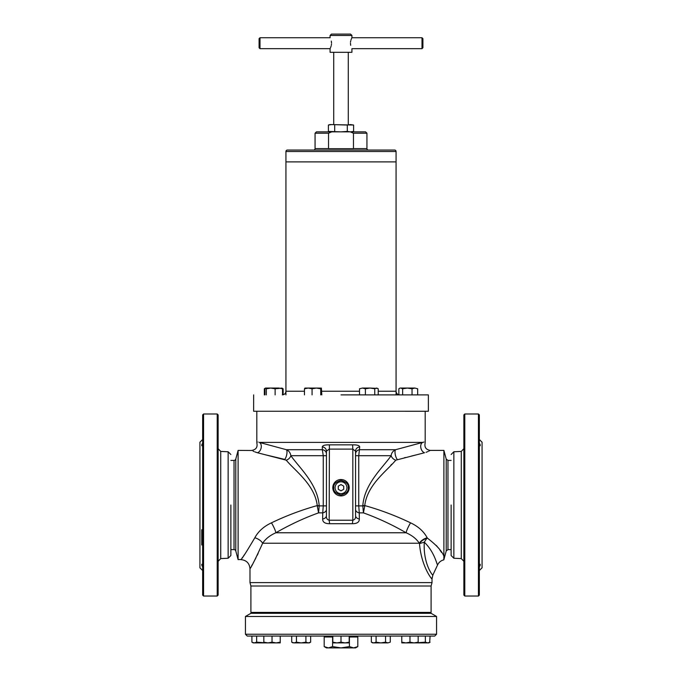 <?xml version="1.0" encoding="UTF-8"?>
<svg xmlns="http://www.w3.org/2000/svg" width="682" height="682" viewBox="0 0 682 682"><rect width="100%" height="100%" fill="white"/><g stroke="black" fill="none" stroke-linecap="round" stroke-linejoin="round"><path stroke-width="1.02" d="M252.366 642.41L251.905 642.163L251.905 636.067L263.84 636.067L263.84 642.896L253.175 642.896L251.905 642.163L254.267 642.896L256.637 642.163L263.84 642.683M256.637 636.067L256.637 642.163M341 495.908A8.193 8.193 0 0 1 332.807 487.715A8.193 8.193 0 0 1 341 479.523A8.193 8.193 0 0 1 349.193 487.715A8.193 8.193 0 0 1 341 495.908M343.788 482.489L344.129 482.694A5.916 5.916 0 0 1 346.916 487.511L346.916 487.911A5.916 5.916 0 0 1 344.129 492.736L343.788 492.941A5.916 5.916 0 0 1 338.212 492.941L337.871 492.736A5.916 5.916 0 0 1 335.084 487.911L335.084 487.511A5.916 5.916 0 0 1 337.871 482.694L338.212 482.489A5.916 5.916 0 0 1 343.788 482.489L343.958 482.592A5.916 5.916 0 0 1 346.916 487.715L346.916 487.511M344.129 482.694L343.958 482.592A5.916 5.916 0 0 0 338.042 482.592L337.871 482.694M338.212 482.489L338.042 482.592A5.916 5.916 0 0 0 335.084 487.715L335.084 487.911M335.084 487.511L335.084 487.715A5.916 5.916 0 0 0 338.042 492.839L338.212 492.941M337.871 492.736L338.042 492.839A5.916 5.916 0 0 0 343.958 492.839L344.129 492.736M343.788 492.941L343.958 492.839A5.916 5.916 0 0 0 346.916 487.715L346.916 487.911M343.728 486.138L341 484.561L338.272 486.138L338.272 489.292L341 490.869L343.728 489.292L343.728 486.138M263.84 636.067L280.225 636.067L280.225 642.896L276.125 642.896L280.225 642.163M272.033 636.067L272.033 642.163L276.125 642.896L267.932 642.896L272.033 642.163M263.84 642.163L267.932 642.896L263.84 642.896M292.186 642.41L294.087 642.896L296.448 642.163L301.18 642.896L305.911 642.163L308.273 642.896L310.642 642.163L310.642 636.067L349.193 636.067L349.193 642.896L345.092 642.896L349.193 642.163M312.066 388.783L308.264 388.058L321.384 388.084L320.736 388.783L316.397 388.058L312.066 388.783L312.066 394.878M321.81 394.878L321.384 388.084M320.736 394.878L320.736 388.783M304.888 388.084L308.264 388.058L304.462 388.783L304.462 394.878M304.462 388.783L304.999 388.058M401.775 642.163L401.775 642.896L414.068 642.896L409.967 642.163L409.967 636.067L401.775 636.067L401.775 642.163L405.875 642.896L409.967 642.163L412.158 642.725M292.987 642.896L291.726 642.163L294.087 642.896L291.726 642.163L291.726 636.067L310.642 636.067M305.911 636.067L305.911 642.163M296.448 636.067L296.448 642.163M294.087 642.896L309.372 642.896L310.642 642.163L309.372 642.896M451.126 505.004L451.126 555.523L451.126 505.004M461.262 451.424L453.854 451.765L453.854 558.251L461.262 558.584L461.262 451.424L463.871 448.696M464.783 413.991L464.783 596.025L463.871 595.113L463.871 414.903L464.783 413.991L478.432 413.991L478.432 596.025L479.344 595.113L479.344 414.903L478.432 413.991M479.344 476.675L479.344 483.257M479.344 443.189C480.537 445.09 480.537 445.994 479.344 445.917L479.557 445.934M480.188 444.886L480.009 444.391M479.344 526.76L479.344 533.333M479.344 570.536L482.072 567.808L482.072 442.209L479.344 439.481M480.009 565.625L480.196 565.105M479.344 566.819C480.537 564.926 480.537 564.014 479.344 564.099L479.531 564.082M275.127 394.878L275.127 388.783L270.728 388.058L266.33 388.783L266.33 394.878M266.33 388.783L265.63 388.058L264.931 388.783L264.931 394.878M281.837 388.058L282.527 388.783L278.827 388.058L265.63 388.058L264.931 388.783M282.527 388.783L282.527 394.878M282.016 388.109L275.127 388.783M374.75 388.783L370.07 388.058L377.666 388.408L376.481 388.058L374.75 388.783L374.75 394.878M378.22 394.878L378.22 388.783L377.666 388.408M365.399 388.783L362.449 388.058L370.07 388.058L365.399 388.783L365.399 394.878M359.508 388.783L362.449 388.058L359.508 388.783L359.508 394.878M409.967 636.067L418.16 636.067L418.16 642.896L414.068 642.896L418.16 642.163M265.281 388.246L264.335 388.783L264.335 394.878M281.922 388.058L283.132 388.783L283.132 394.784M283.132 388.783L282.331 388.442M376.089 642.163L380.82 642.896L372.628 642.896L371.358 642.163L373.727 642.896L376.089 642.163L376.089 636.067L390.275 636.067L390.275 642.163L387.913 642.896L390.275 642.163M371.826 642.41L371.358 642.163L371.358 636.067L376.089 636.067M385.552 636.067L385.552 642.163L387.913 642.896L380.82 642.896L385.552 642.163M378.22 391.238L396.063 391.238C396.276 393.454 397.495 394.665 399.703 394.878M282.297 394.878C284.505 394.665 285.724 393.454 285.937 391.238L304.462 391.238M321.81 391.238L359.508 391.238M418.16 636.067L430.095 636.067L429.669 642.393M418.16 642.683L425.363 642.163L425.363 636.067M425.363 642.163L427.733 642.896L430.095 642.163L428.825 642.896L414.068 642.896M230.874 505.004L230.874 555.523L230.874 505.004M220.738 558.584L228.146 558.251L228.146 451.765L220.738 451.424L220.738 558.584L218.129 561.312M217.217 413.991L218.129 414.903L218.129 595.113L217.217 596.025L203.568 596.025L203.568 413.991L217.217 413.991L217.217 596.025M202.656 533.333L202.656 526.76M202.656 566.819C201.531 565.063 201.463 564.15 202.443 564.082L202.656 564.099M202.656 445.917L202.443 445.934C201.463 445.866 201.531 444.954 202.656 443.189M202.656 483.257L202.656 476.675M202.656 439.481L199.928 442.209L199.928 567.808L202.656 570.536M203.568 596.025L202.656 595.113L202.656 414.903L203.568 413.991M201.889 564.278L202.025 565.702M417.665 388.783L414.852 388.058L417.665 388.783L417.665 394.878M412.039 388.783L407.342 388.058L414.852 388.058L412.039 388.783L412.039 394.878M402.644 388.783L400.76 388.058L407.342 388.058L402.644 388.783L402.644 394.878M399.984 388.109L398.868 388.783L398.868 394.878M400.078 388.058L398.868 388.783M347.308 131.404L341 131.856L328.392 131.404L328.392 125.028L330.079 124.576L353.608 125.028L353.608 131.404L350.454 131.856L347.308 131.404L347.308 125.028L350.454 124.576L353.608 125.028M328.392 125.028L331.546 124.576L347.308 125.028M334.692 131.404L334.692 125.028M330.079 131.856L329.014 131.558M332.807 642.163L332.807 642.896L345.092 642.896L341 642.163L336.908 642.896L332.807 642.163L332.807 636.067M341 636.067L341 642.163M349.193 636.067L371.358 636.067M247.259 636.067L434.741 636.067L436.565 634.243L245.435 634.243L247.259 636.067M245.435 616.468L250.899 613.314L431.101 613.314L436.565 616.468L245.435 616.468L245.435 634.243M436.565 616.468L436.565 634.243M341 394.878L428.373 394.887L341 394.887M428.364 411.263L253.627 411.255L428.373 411.255L428.373 394.887M396.063 394.878L396.063 161.89L285.937 161.89L396.063 161.89L396.063 151.515L285.937 151.515A1.458 1.458 0 0 1 287.395 150.057L394.605 150.057A1.458 1.458 0 0 1 396.063 151.515M285.937 151.515L285.937 394.878M251.803 613.314A4.552 4.552 0 0 1 250.899 612.402L431.101 612.402A4.552 4.552 0 0 1 430.197 613.314M230.874 549.607L234.028 549.607L234.028 460.41A1.824 1.824 0 0 0 235.784 459.063L238.103 450.401L238.103 559.615L240.976 559.496M234.028 549.607A1.824 1.824 0 0 1 235.784 550.954L238.103 559.615M431.101 612.402L431.101 586.009L250.899 586.009L249.987 582.616L249.987 568.72C249.45 563.187 246.415 560.152 240.882 559.615M431.101 586.009L432.013 582.616L249.987 582.616M432.013 582.616L432.013 578.89C432.473 580.271 421.357 566.972 419.49 543.605L419.336 543.23C416.387 538.806 411.979 535.319 406.114 532.77C392.329 524.79 378.101 518.149 363.421 512.864L364.827 505.592C380.488 509.974 395.722 515.72 410.538 522.83C418.194 526.41 423.744 531.389 427.171 537.766A9.105 5.149 -23.9 0 0 419.336 543.23L262.664 543.23C255.366 559.112 251.138 567.603 249.987 568.72M255.324 536.862L254.829 537.766C246.637 551.636 241.982 558.916 240.882 559.615C242.033 558.848 246.679 551.567 254.829 537.766C258.256 531.397 263.798 526.419 271.462 522.83C286.278 515.72 301.512 509.974 317.173 505.592L317.181 505.004C314.342 484.305 294.905 470.751 286.235 460.179L257.464 452.746C249.723 449.719 249.723 449.719 257.464 452.746L263.491 454.297M238.103 450.401L251.922 450.487M253.039 451.075L253.883 451.475M254.804 451.868L257.421 452.737M264.667 454.596L265.775 454.877M266.116 454.962L284.778 459.404A5.465 1.858 -76.2 0 0 286.815 454.118A5.465 1.858 -76.2 0 0 286.38 449.711C288.853 450.751 290.344 452.746 290.864 455.695A5.465 3.99 -42 0 1 286.235 460.179M395.765 460.179C387.095 470.751 367.658 484.305 364.819 505.004L364.827 505.592L362.815 505.643C364.418 483.819 382.798 467.622 391.136 455.695A5.465 3.99 -138 0 0 395.765 460.179L424.536 452.746C432.277 449.719 432.277 449.719 424.536 452.746A5.465 3.674 -106 0 1 420.82 447.707A5.465 3.674 -106 0 1 422.712 442.388L259.288 442.388A5.465 3.674 -74 0 1 261.18 447.707A5.465 3.674 -74 0 1 257.464 452.746M427.171 537.766L424.289 542.19C434.818 552.181 437.145 565.821 437.614 564.875C437.128 565.796 434.826 552.198 424.289 542.19C422.959 564.44 433.445 576.657 432.865 575.045C433.479 576.665 422.976 564.551 424.289 542.19L419.49 543.605C421.101 541.065 423.718 539.232 427.341 538.098C436.446 545.046 441.962 551.082 443.897 556.197L443.897 450.401L446.216 459.063L447.972 460.41L447.972 549.607L451.126 549.607M390.786 465.26L391.775 464.246M404.503 457.733L405.492 457.503M411.681 456.002L415.918 454.954M426.08 452.277L426.557 452.115M427.222 451.859L428.117 451.475M428.961 451.075L429.634 450.734M441.535 552.437L439.771 549.863M438.262 547.842L436.31 545.472M443.897 556.197L443.829 559.845C440.981 560.561 438.91 562.241 437.614 564.875L432.865 575.045L432.013 578.89M446.216 459.063L446.216 550.954L443.829 559.845M423.965 442.055C425.594 442.891 425.594 442.891 423.965 442.055L395.62 449.711C392.883 451.075 391.391 453.07 391.136 455.695L358.749 455.695L358.749 505.891L362.807 505.891L363.421 512.864L359.261 512.864L359.346 518.993C359.38 522.122 357.061 523.691 352.389 523.708L329.611 523.708C324.93 523.691 322.612 522.122 322.654 518.993L322.739 512.864A4.552 3.546 180 0 0 326.439 509.377M201.744 529.726L201.744 545.003M251.436 566.179L252.349 564.56M253.312 562.795L254.011 561.508M254.659 560.289L255.972 557.774M257.233 555.267L258.128 553.452M431.143 577.859L431.646 578.464M254.829 537.766A9.105 5.149 -156.1 0 1 262.664 543.23C265.605 538.806 270.012 535.319 275.886 532.77A9.105 1.458 -118.1 0 0 271.462 522.83M244.463 554.654L243.423 556.128M242.673 557.168L242.042 558.038M422.712 442.388L259.288 442.388L286.38 449.711L322.347 449.711L323.251 455.695L290.864 455.695C299.202 467.622 317.582 483.819 319.185 505.643L317.173 505.592L318.579 512.864C303.899 518.149 289.671 524.79 275.886 532.77L406.114 532.77A9.105 1.458 118.1 0 1 410.538 522.83M318.579 512.864L319.193 505.891L323.251 505.891L322.739 512.864L318.579 512.864M329.611 523.708L329.167 520.221C327.053 519.667 326.141 518.09 326.439 515.507A4.552 3.538 -0 0 1 322.654 518.993M326.439 453.99A4.552 4.297 180 0 0 322.347 449.711L322.296 446.898C322.595 445.44 324.956 444.758 329.406 444.852L329.167 520.221L352.833 520.221L352.389 523.708M355.561 515.507L355.561 451.169L352.833 449.123L352.833 520.221C354.947 519.667 355.859 518.098 355.561 515.507A4.552 3.538 180 0 0 359.346 518.993M355.561 509.377A4.552 3.546 180 0 0 359.261 512.864L358.749 505.891L355.561 505.891M317.283 506.172L319.185 505.643M258.035 442.055C256.406 442.891 256.406 442.891 258.035 442.055M326.439 515.507L326.439 451.169L329.167 449.123L352.833 449.123L352.594 444.852C357.053 444.758 359.423 445.44 359.704 446.898L358.749 455.695L355.561 455.695M362.815 505.643L364.717 506.172M329.406 444.852L352.594 444.852M322.296 446.898A4.552 4.297 180 0 1 326.439 451.169M359.704 446.898A4.552 4.297 0 0 0 355.561 451.169M355.561 453.99A4.552 4.297 180 0 1 359.653 449.711L395.62 449.711A5.465 1.858 -103.8 0 0 395.185 454.118A5.465 1.858 -103.8 0 0 397.231 459.404M368.399 150.057A1.458 1.458 0 0 1 366.942 148.608L366.942 133.22L353.455 133.22L350.284 131.856L316.422 131.856L315.058 133.22L328.545 133.22L331.716 131.856M313.601 150.057A1.458 1.458 0 0 0 315.058 148.608L315.058 133.22M366.942 133.22L365.578 131.856L350.284 131.856M328.545 133.22L328.536 148.693L353.464 148.693L353.455 133.22M350.454 43.205C352.074 50.246 352.074 50.246 350.454 43.205C352.074 36.155 352.074 36.155 350.454 43.205L350.693 45.319M351.707 38.175L351.486 38.669M351.213 39.343L350.932 40.17M350.693 41.099L350.514 42.148M351.921 52.301L330.079 52.301L330.079 48.661L259.995 48.661L259.995 37.74L330.079 37.74L330.079 35.464L351.921 35.464L351.921 37.74L422.005 37.74L422.005 48.661L351.921 48.661L351.921 52.301M331.546 43.205C329.926 50.246 329.926 50.246 331.546 43.205C329.926 36.155 329.926 36.155 331.546 43.205L331.307 41.082M351.921 35.464L350.557 34.1L331.443 34.1L330.079 35.464M259.995 37.74L259.083 38.652L259.083 47.749L259.995 48.661M422.005 48.661L422.917 47.749L422.917 38.652L422.005 37.74M330.293 48.226L330.514 47.731M330.787 47.058L331.068 46.231M331.307 45.31L331.486 44.262M349.193 636.246L350.872 636.246A0.725 0.725 0 0 0 351.605 636.979M331.128 636.067L331.128 636.246A0.725 0.725 0 0 1 330.395 636.979M353.608 647.9L355.561 647.9L357.811 646.596L353.608 647.9L349.406 646.596L341 647.9L353.608 647.9M324.189 646.596L326.439 647.9L341 647.9L332.594 646.596L328.392 647.9L324.189 646.596L324.189 636.979L332.594 636.979L332.594 646.596M357.811 646.596L357.811 636.979L349.406 636.979L349.406 646.596M348.28 487.715C348.698 491.159 346.268 493.58 341 494.996C335.732 493.58 333.302 491.159 333.72 487.715C333.302 484.271 335.732 481.842 341 480.435C346.268 481.842 348.698 484.271 348.28 487.715M332.807 487.715A8.193 8.193 0 0 1 341 479.523A8.193 8.193 0 0 1 349.193 487.715M235.784 459.063L235.784 550.954M326.439 455.695L323.251 455.695L323.251 505.891L326.439 505.891M353.455 148.608L366.942 148.608M315.058 148.608L328.545 148.608M331.128 636.246L332.807 636.246M453.854 558.251L451.126 555.523M461.262 558.584L463.871 561.312M464.783 596.025L478.432 596.025M453.854 451.765L451.126 454.493M265.537 388.058L264.804 388.484M228.146 451.765L230.874 454.493M220.738 451.424L218.129 448.696M228.146 558.251L230.874 555.523M351.921 131.856L353.608 131.404M372.628 642.896L371.358 642.163M253.636 394.878L253.627 411.255M425.184 411.263L425.184 442.857C424.221 447.145 425.9 449.66 430.24 450.401L443.897 450.401M230.874 460.41L234.028 460.41M447.972 460.41L451.126 460.41M250.899 612.402L250.899 586.009M251.76 450.401C256.1 449.66 257.779 447.145 256.816 442.857L256.816 411.263M446.216 550.954L447.972 549.607M348.28 124.576L348.28 52.301M333.72 124.576L333.72 52.301"/></g></svg>
